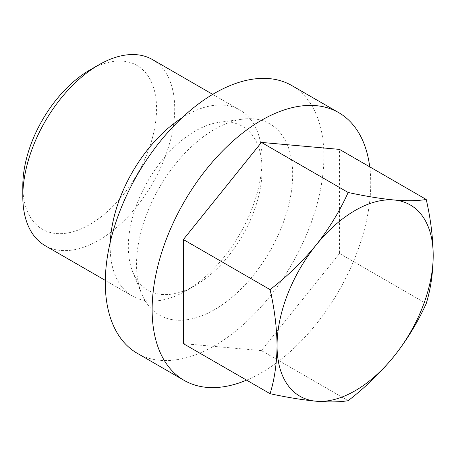 <?xml version="1.0" encoding="UTF-8"?>
<svg xmlns="http://www.w3.org/2000/svg" width="456" height="456" viewBox="0 0 456 456"><rect width="100%" height="100%" fill="white"/><g stroke="black" fill="none" stroke-linecap="round" stroke-linejoin="round"><path stroke-width="0.34" stroke-dasharray="2.28 1.71" d="M89.678 70.127A94.58 54.606 -60 0 1 156.556 108.739A94.58 54.606 -60 0 1 89.678 224.574A94.58 54.606 -60 0 1 22.8 185.962M152.452 59.571A107.411 62.01 -60 0 1 168.919 145.635A107.411 62.01 -60 0 1 98.752 240.289A107.411 62.01 -60 0 1 45.047 245.607M181.887 117.922A107.411 62.01 -60 0 1 239.833 110.016A107.411 62.01 -60 0 1 262.08 159.19A107.411 62.01 -60 0 1 186.133 290.734A107.411 62.01 -60 0 1 132.428 296.058A107.411 62.01 -60 0 1 110.301 241.919M186.133 290.734L195.202 285.496A94.58 54.606 -60 0 1 132.73 271.901A94.58 54.606 -60 0 1 147.915 180.969A94.58 54.606 -60 0 1 219.068 122.356A94.58 54.606 -60 0 1 262.08 169.66A94.58 54.606 -60 0 1 195.202 285.496L186.133 290.734M214.594 309.624A110.415 63.749 -60 0 1 141.662 293.744A110.415 63.749 -60 0 1 159.389 187.598A110.415 63.749 -60 0 1 242.45 119.17A110.415 63.749 -60 0 1 291.373 191.497A110.415 63.749 -60 0 1 214.594 309.624M291.886 85.603A154.578 89.245 -60 0 1 315.575 209.469A154.578 89.245 -60 0 1 214.594 345.682A154.578 89.245 -60 0 1 137.307 353.337M246.576 380.133A154.578 89.245 120 0 0 261.436 372.729A154.578 89.245 120 0 0 369.725 166.833M183.363 343.642L261.436 350.613L339.515 253.49L339.515 149.391M339.515 253.49L426.229 303.553M261.436 350.613L348.156 400.676M105.307 280.4L132.428 296.058M212.718 94.364L239.833 110.016M262.08 169.66L262.08 159.19M132.73 271.901L141.662 293.744M219.068 122.356L242.45 119.17"/><path stroke-width="0.68" d="M348.156 192.483C365.353 196.188 380.692 198.696 394.161 199.996C407.288 201.073 417.975 200.896 426.229 199.454L339.515 149.391L261.436 142.414L348.156 192.483C339.902 210.871 329.215 228.405 316.088 245.071A110.415 63.749 -60 0 1 394.161 199.996A110.415 63.749 -60 0 1 433.2 255.531C432.995 237.559 430.669 218.869 426.229 199.454M105.307 280.4L45.047 245.607A107.411 62.01 -60 0 1 22.8 196.439L22.8 185.962A94.58 54.606 -60 0 1 89.678 70.127L98.747 64.889A107.411 62.01 -60 0 1 152.452 59.571L212.718 94.364M22.8 196.439A107.411 62.01 -60 0 1 98.747 64.889M110.301 241.919A107.411 62.01 -60 0 1 181.887 117.922M184.15 380.384L137.307 353.337A154.578 89.245 -60 0 1 137.307 174.847A154.578 89.245 -60 0 1 291.886 85.603L338.728 112.649A154.578 89.245 120 0 0 261.436 120.304A154.578 89.245 120 0 0 160.455 256.517A154.578 89.245 120 0 0 184.15 380.384A154.578 89.245 120 0 0 246.576 380.133M369.725 166.833A154.578 89.245 120 0 0 338.728 112.649M261.436 142.414L183.363 239.542L183.363 343.642L270.077 393.705C274.552 379.215 276.877 363.21 277.054 345.682C276.849 327.71 274.523 309.02 270.077 289.606C287.28 276.319 302.619 261.47 316.088 245.071A110.415 63.749 -60 0 0 277.054 345.682A110.415 63.749 -60 0 0 316.088 401.217C302.59 399.918 287.257 397.415 270.077 393.705M426.229 303.553C430.703 289.064 433.023 273.058 433.2 255.531A110.415 63.749 -60 0 1 394.161 356.142C380.669 372.592 365.33 387.435 348.156 400.676C339.857 402.112 329.169 402.289 316.088 401.217A110.415 63.749 -60 0 0 394.161 356.142C407.242 339.509 417.93 321.982 426.229 303.553M183.363 239.542L270.077 289.606"/></g></svg>
